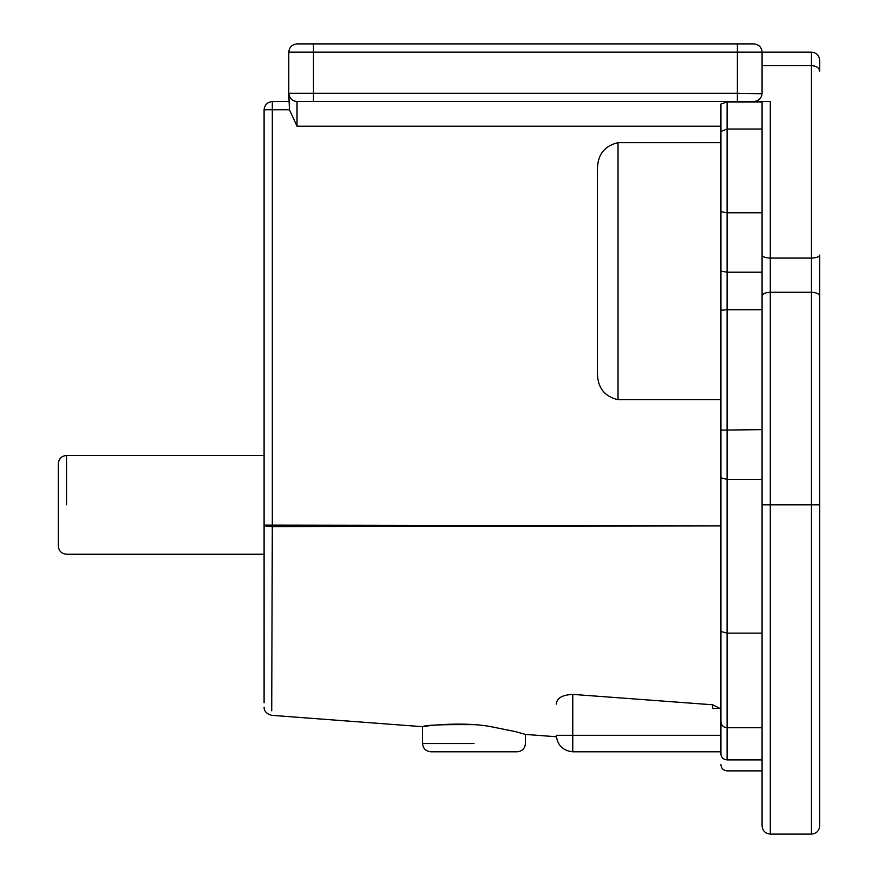 <?xml version="1.0" encoding="UTF-8"?>
<svg xmlns="http://www.w3.org/2000/svg" width="878" height="878" viewBox="0 0 878 878"><rect width="100%" height="100%" fill="white"/><g stroke="black" fill="none" stroke-linecap="round" stroke-linejoin="round"><path stroke-width="1.32" d="M556.422 702.861L556.301 704.112C556.729 698.153 562.216 694.915 572.763 694.388L712.684 704.782L719.982 708.48M473.988 743.556L422.537 743.556C423.064 748.517 425.808 751.261 430.769 751.787L517.197 751.787C522.19 751.294 524.934 748.55 525.428 743.556L525.428 734.425L515.353 731.604L489.287 726.347C458.612 721.222 422.537 726.402 422.57 726.688C424.754 725.052 441.886 724.383 473.988 724.668M428.442 725.876L424.974 726.336M423.13 726.6L422.537 726.688L422.537 743.556M272.323 101.519C267.351 102.046 264.607 104.789 264.091 109.75L272.323 109.75L272.323 101.519L288.785 101.519M720.926 525.922L272.312 526.602L271.719 710.829L272.323 525.132L264.091 525.132C264.607 526.021 267.351 526.504 272.312 526.602L272.037 610.616M264.091 109.75L264.091 702.784L264.091 525.132L264.091 554.237L66.53 554.237C61.537 553.744 58.793 551 58.31 546.006L58.31 463.694C58.793 458.7 61.537 455.956 66.53 455.462L264.091 455.462M297.016 101.519L297.016 126.212L289.444 109.75L288.785 93.287C289.301 98.248 292.045 100.992 297.016 101.519L753.84 101.519C758.811 100.992 761.555 98.248 762.082 93.287L762.082 52.131C761.555 47.171 758.811 44.427 753.84 43.9L297.016 43.9C292.045 44.427 289.301 47.171 288.785 52.131L288.785 93.287L313.479 93.287L313.479 101.519M811.459 504.85L770.302 504.85L770.302 292.264L811.459 292.264L811.459 834.1L811.459 504.85L819.69 504.85L819.69 825.869L819.69 255.07C819.174 256.892 816.43 257.902 811.459 258.088L811.459 292.264C816.43 292.506 819.174 293.779 819.69 296.073M313.479 43.9L313.479 52.131L811.459 52.131C816.43 52.658 819.174 55.402 819.69 60.362L819.69 71.14C819.174 67.804 816.43 65.96 811.459 65.609L811.459 258.088L770.302 258.088C765.342 257.902 762.598 256.892 762.082 255.07L762.082 825.869L762.082 504.85L770.302 504.85L770.302 834.1L770.302 504.85M760.48 98.16L758.504 100.081M737.377 43.9L737.377 93.287L762.06 93.759M288.785 52.131L313.479 52.131L313.479 93.287L737.377 93.287L737.377 101.519L762.082 101.519L762.082 255.07M762.082 296.073C762.598 293.779 765.342 292.506 770.302 292.264L770.302 101.519L753.84 101.519M720.926 525.812L720.926 399.699L618.024 399.699C604.086 396.439 597.227 387.198 597.446 371.998L597.446 170.376C597.227 155.165 604.086 145.935 618.024 142.675L720.926 142.675L720.926 126.212L297.016 126.212M762.082 102.013L727.094 102.013L720.926 103.999L720.926 735.325L556.301 735.325C557.343 745.257 562.831 750.745 572.763 751.787L572.763 694.388M720.915 525.922L720.926 708.48L712.684 708.48L712.684 704.782M762.082 129.033L727.094 129.033L727.094 212.783L762.082 212.783L762.082 272.202L727.094 272.202L727.094 212.783L720.926 211.653M525.428 734.414L556.345 736.752L556.301 735.325M572.763 751.787L720.926 751.787L720.926 735.325M720.926 754.213L720.926 751.787L720.926 754.213C720.926 768.129 720.926 768.129 720.926 754.213C721.31 757.648 723.373 759.558 727.094 759.92C727.094 774.451 727.094 774.451 727.094 759.92L727.094 727.741C723.373 727.368 721.31 725.469 720.926 722.034M720.915 525.812L272.323 525.132L272.323 109.75L289.444 109.75M811.459 52.131L811.459 65.609L762.082 65.609M66.53 504.85L66.53 455.462L66.53 504.85M618.024 399.699L618.024 142.675M720.926 131.491L727.094 129.033L727.094 102.013M762.082 759.92L727.094 759.92M762.082 727.741L727.094 727.741L727.094 479.432L720.926 477.786M720.926 631.501L727.094 633.148L762.082 633.148M762.082 479.432L727.094 479.432L727.094 309.747L720.926 310.23M720.926 430.121L762.082 429.638M762.082 309.747L727.094 309.747L727.094 272.202L720.926 271.072M422.537 726.688L271.697 715.34C266.605 713.902 264.058 711.169 264.091 707.13M762.082 825.869C762.565 830.862 765.309 833.606 770.302 834.1L811.459 834.1C816.463 833.606 819.207 830.862 819.69 825.869M762.082 770.884L727.094 770.884C723.351 770.511 721.288 768.448 720.926 764.705"/></g></svg>
